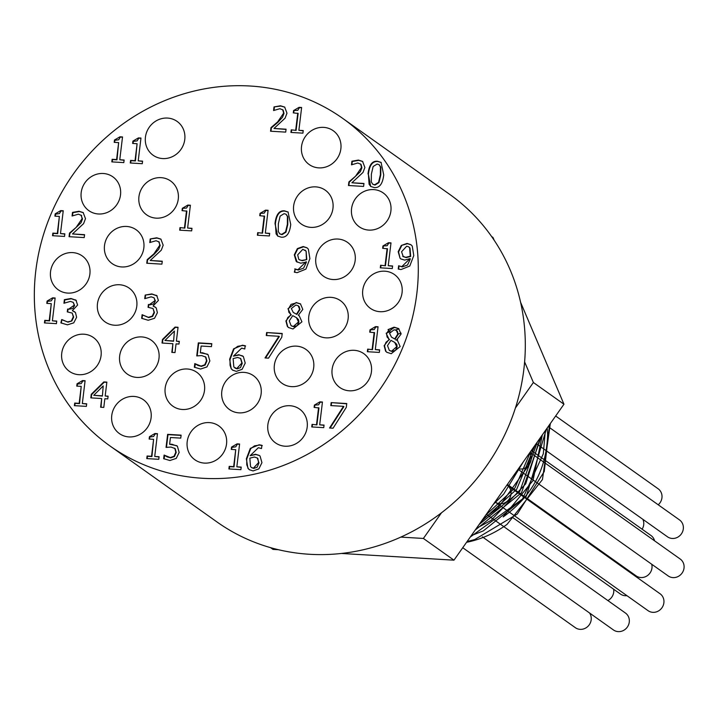 <?xml version="1.0" encoding="UTF-8"?>
<svg xmlns="http://www.w3.org/2000/svg" width="716" height="716" viewBox="0 0 716 716"><rect width="100%" height="100%" fill="white"/><g stroke="black" fill="none" stroke-linecap="round" stroke-linejoin="round"><path stroke-width="1.07" d="M523.333 461.82L503.697 494.094L493.181 504.565M533.483 447.437L527.459 467.092L498.085 507.984L483.049 518.921M540.186 437.924L525.732 483.837L491.221 520.308L476.382 528.381M545.332 430.638L543.292 453.863L522.268 499.589L483.345 530.869L471.253 535.649M549.539 424.66L544.258 471.558L517.247 514.079L474.744 539.542L467.083 541.565M547.203 427.98L547.633 434.254C546.702 468.953 531.872 496.51 503.151 516.916L532.981 480.633L542.334 434.88M479.138 524.479L519.727 491.489L537.385 441.906M485.654 515.234L514.902 488.017L530.842 451.17M496.197 500.296L520.272 466.152M397.541 339.384L395.876 340.037M401.094 333.164L398.221 334.014M398.373 329.145L395.366 329.969M390.086 331.669L386.264 333.119M466.555 542.316A102.889 95.926 125.4 0 0 507.062 524.363L542.46 479.541L550.327 423.55M470.287 537.018L526.358 496.17L546.308 429.251M475.173 530.091L521.517 492.724L541.368 436.25M481.429 521.221L516.683 489.252L535.103 445.137M490.442 508.441L526.054 457.963M393.907 327.23L388.027 329.602M462.742 547.713L575.351 627.69A10.373 9.666 -54.6 0 0 588.167 626.115A10.373 9.666 -54.6 0 0 589.545 612.986M482.36 536.848L613.442 629.955A10.373 9.666 -54.6 0 0 627.323 627.1A10.373 9.666 -54.6 0 0 625.453 613.048L486.352 514.249M507.197 485.18A10.373 9.666 -54.6 0 1 509.067 499.231A10.373 9.666 -54.6 0 1 495.186 502.086L648.052 610.667A10.373 9.666 -54.6 0 0 661.933 607.812A10.373 9.666 -54.6 0 0 660.062 593.761L507.197 485.18A10.373 9.666 -54.6 0 0 506.964 485.018M518.053 469.302L668.189 575.941A10.373 9.666 -54.6 0 0 682.08 573.077A10.373 9.666 -54.6 0 0 680.2 559.026L530.01 452.351M518.429 468.774A10.373 9.666 -54.6 0 0 529.231 464.478A10.373 9.666 -54.6 0 0 529.652 452.852M536.203 443.571L667.464 536.794A10.373 9.666 -54.6 0 0 681.355 533.939A10.373 9.666 -54.6 0 0 679.475 519.888L548.161 426.62M658.21 504.789A10.373 9.666 -54.6 0 0 658.12 488.768L555.661 415.996M584.677 540.213A10.373 9.666 -54.6 0 0 584.739 539.363M607.857 600.554A10.373 9.666 -54.6 0 0 613.666 589.241M507.384 484.428L636.121 575.87A10.373 9.666 -54.6 0 0 647.604 575.476A10.373 9.666 -54.6 0 0 651.73 564.244M513.166 517.865L620.432 594.047A10.373 9.666 -54.6 0 0 626.93 595.667M642.127 529.213A10.373 9.666 -54.6 0 0 642.87 519.324M654.576 540.831A10.373 9.666 -54.6 0 0 650.969 535.496L531.317 450.507M173.594 341.237L174.409 331.078L164.949 340.476L173.594 341.237L174.409 331.078M176.387 341.156L179.313 341.335L178.982 344.056L176.055 343.886L174.999 352.576L171.831 352.388L172.887 343.698L162.031 343.045L162.46 339.482L175.035 327.096L178.06 327.275L176.387 341.156L179.277 341.577M162.442 343.071L162.845 339.751L175.42 327.364L178.033 327.516M172.243 352.415L172.887 343.698M164.949 340.476L173.218 340.968M102.397 396.073L103.211 385.915L93.742 395.313L102.397 396.073L103.211 385.915M105.18 395.993L108.107 396.163L107.776 398.893L104.849 398.723L103.793 407.413L100.625 407.225L101.681 398.535L90.825 397.881L91.254 394.319L103.829 381.923L106.863 382.111L105.18 395.993L108.08 396.413M91.236 397.908L91.639 394.588L104.214 382.201L106.827 382.353M101.037 407.252L101.681 398.535M93.742 395.313L102.012 395.805M314.396 405.086L319.9 401.855L322.451 402.007L319.685 424.821L324.053 425.08L323.739 427.658L311.746 426.942L312.06 424.364L316.902 424.901L318.96 407.941L314.109 407.404L314.396 405.086L318.593 404.835L320.285 402.132L322.415 402.258M312.158 426.969L312.445 424.633M312.06 424.364L316.902 424.901M316.526 424.624L318.575 407.664M319.685 424.821L324.026 425.322M314.521 407.422L314.772 405.354M82.331 403.538L86.699 403.797L86.385 406.375L74.392 405.659L74.706 403.081L79.172 403.341L81.221 386.38L76.755 386.121L77.042 383.803L82.546 380.572L85.097 380.724L82.331 403.538L86.672 404.039M77.167 386.139L77.418 384.071L81.239 383.552L82.931 380.849L85.061 380.975M74.804 405.686L75.091 403.35L79.548 403.618L81.221 386.38M343.492 406.339L330.801 405.587L331.168 402.616L346.759 403.547L346.302 407.332L333.065 428.213L329.557 428.007L343.492 406.339L343.877 406.616L330.094 428.043M331.168 402.616L346.732 403.788M331.213 405.614L331.544 402.884M67.68 311.908L67.993 309.339L72.826 308.533L74.598 305.464L73.238 302.349M61.934 319.578L67.948 322.164L71.842 320.974L73.676 317.116L72.173 313.017M62.435 319.98L67.564 321.896L71.842 320.974M61.272 323.104L61.871 319.578M71.457 320.705L73.292 316.848L72.262 313.089L67.268 311.881L67.608 309.07L68.709 309.133L74.222 305.186L73.256 302.367L70.365 301.409L63.939 303.253L64.377 299.664L70.974 298.491L75.986 300.237L77.605 305.043L72.352 310.672L74.724 311.8M64.368 303.128L64.753 299.932L71.358 298.76L76.361 300.505M72.352 310.672L75.457 312.516L76.612 317.295L73.748 322.862L67.411 324.84L60.887 322.88L61.701 319.569M75.511 299.861L75.986 300.237M370.002 329.843L375.506 326.621L378.057 326.773L375.3 349.578L379.659 349.838L379.346 352.424L367.353 351.708L367.666 349.122L372.517 349.659L374.566 332.698L369.725 332.161L370.002 329.843L374.2 329.602L375.891 326.89L378.03 327.015M367.764 351.726L368.051 349.39M367.666 349.122L372.517 349.659M372.132 349.39L374.182 332.43M375.3 349.578L379.632 350.079M370.136 332.188L370.387 330.112M52.384 320.804L56.752 321.063L56.439 323.65L44.446 322.934L44.759 320.347L49.216 320.616L51.275 303.656L46.808 303.387L47.086 301.069L52.599 297.847L55.141 297.999L52.384 320.804L56.716 321.314M47.22 303.414L47.471 301.346L51.283 300.827L52.975 298.116L55.114 298.25M44.857 322.961L45.135 320.625L49.601 320.884L51.275 303.656M386.971 352.397L385.978 351.449L384.519 345.935L386.04 342.221L389.486 339.554L387.088 337.021L386.595 333.745L389.262 329.109L394.811 327.525L398.866 328.725M389.092 339.384L386.219 333.477L394.435 327.248L398.678 328.59L401.041 334.13L396.566 339.975L397.487 340.565L400.163 346.553L391.231 353.704L386.774 352.263L385.602 351.18L384.143 345.658L389.092 339.384L389.477 339.661M387.499 345.613L389.334 350.437L391.58 351.189L396.736 346.678L394.713 342.391L390.963 340.369L387.499 345.613M389.531 350.572L391.956 351.458L395.438 350.375L397.12 346.956L396.825 344.432L394.901 342.525M394.749 338.901L397.81 333.978L396.413 330.47L394.113 329.754L389.567 333.28L391.473 337.111L395.134 339.169L398.194 334.247L397.434 331.347L396.592 330.613M391.795 337.343L395.134 339.169M396.566 339.975L397.675 340.7M72.495 233.944L84.569 234.66L84.211 237.596L69.058 236.692L69.488 233.103L76.164 227.366L82.116 218.631L81.284 215.382L78.402 214.174L72.083 216.008L72.513 212.401L78.993 211.256L83.163 212.554L85.481 218.649L83.593 223.634L72.495 233.944L84.542 234.911M72.513 215.874L72.898 212.67L79.378 211.524L83.351 212.688M69.47 236.719L69.873 233.371L80.998 222.783L82.501 218.899L80.953 215.069M81.669 215.65L81.15 215.203M382.935 245.973L388.448 242.742L390.999 242.894L388.233 265.708L392.601 265.967L392.287 268.545L380.294 267.829L380.608 265.251L385.45 265.788L387.499 248.828L382.657 248.291L382.935 245.973L387.132 245.722L388.824 243.019L390.963 243.145M380.706 267.856L380.984 265.52M380.608 265.251L385.45 265.788M385.065 265.511L387.123 248.55M388.233 265.708L392.565 266.209M383.069 248.309L383.32 246.241M60.484 233.577L64.843 233.837L64.529 236.423L52.537 235.707L52.85 233.121L57.316 233.389L59.365 216.429L54.908 216.16L55.186 213.842L60.69 210.62L63.241 210.773L60.484 233.577L64.816 234.087M55.32 216.187L55.571 214.12L59.383 213.601L61.075 210.889L63.214 211.023M52.948 235.734L53.235 233.398L57.701 233.658L59.365 216.429M401.273 245.472L407.064 243.422L410.859 244.675L412.246 246.027L413.785 255.558L409.785 266.021L400.987 269.565L398.248 269.046L398.642 265.788L401.783 266.656L409.982 258.637L404.647 260.096L400.826 258.915L400.083 258.315L398.194 251.692L401.273 245.472L407.449 243.691L411.047 244.809M400.083 258.315L398.579 251.96L401.658 245.74M402.705 256.256L405.721 257.33L410.295 256.194L409.624 247.808L408.666 246.814L406.706 246.188L401.56 251.746L403.305 256.731M403.081 256.534L406.106 257.599L410.68 256.462L410.008 248.076L408.854 246.957M401.014 259.049L400.468 258.583M409.982 258.637L410.358 258.906L407.502 265.036L402.168 266.925L398.794 265.797M398.642 265.788L399.179 266.066M398.642 269.189L399.018 266.057M138.215 160.858L142.574 161.118L142.26 163.704L130.267 162.988L130.581 160.402L135.047 160.67L137.096 143.71L132.639 143.442L132.916 141.124L138.421 137.902L140.971 138.054L138.215 160.858L142.547 161.36M133.051 143.469L133.301 141.392L137.114 140.882L138.806 138.17L140.945 138.295M130.688 163.006L130.965 160.67L135.431 160.939L137.096 143.71M270.988 127.627L277.665 121.89L283.617 113.155L282.784 109.906L279.902 108.707L273.575 110.532L274.013 106.926L280.493 105.78L284.664 107.078L286.982 113.173L285.093 118.167L273.995 128.468L286.069 129.193L285.711 132.12L270.55 131.216L270.988 127.627L271.373 127.904L278.041 122.168L282.489 117.308L283.992 113.432L283.169 110.174L282.453 109.602M270.961 131.243L271.373 127.904M283.169 110.174L282.65 109.727M273.995 128.468L286.042 129.435M274.013 106.926L280.878 106.058L284.852 107.212M274.013 110.398L274.398 107.194M119.769 159.757L124.128 160.017L123.814 162.604L111.821 161.888L112.135 159.301L116.601 159.57L118.65 142.609L114.193 142.341L114.471 140.023L119.975 136.801L122.526 136.953L119.769 159.757L124.101 160.268M114.605 142.368L114.855 140.291L118.668 139.781L120.36 137.069L122.499 137.195M112.233 161.914L112.519 159.57L116.985 159.838L118.65 142.609M293.578 110.568L299.082 107.346L301.633 107.498L298.876 130.303L303.235 130.563L302.922 133.149L290.929 132.433L291.242 129.847L296.093 130.384L298.142 113.423L293.3 112.886L293.578 110.568L297.775 110.327L299.467 107.615L301.606 107.749M291.34 132.46L291.627 130.124M291.242 129.847L296.093 130.384M295.708 130.115L297.758 113.155M298.876 130.303L303.208 130.813M293.712 112.913L293.963 110.846M154.719 456.468L159.077 456.727L158.764 459.305L146.771 458.598L147.084 456.011L151.55 456.28L153.6 439.32L149.143 439.051L149.42 436.733L154.924 433.511L157.475 433.663L154.719 456.468L159.05 456.969M149.554 439.078L149.805 437.002L153.618 436.491L155.309 433.78L157.448 433.905M147.183 458.616L147.469 456.28L151.926 456.548L153.6 439.32M260.033 213.377L265.538 210.146L268.088 210.298L265.323 233.103L269.69 233.362L269.377 235.949L257.384 235.233L257.697 232.655L262.539 233.192L264.589 216.232L259.747 215.686L260.033 213.377L264.222 213.126L265.913 210.423L268.053 210.549M257.796 235.26L258.082 232.924M257.697 232.655L262.539 233.192M262.154 232.915L264.213 215.955M265.323 233.103L269.655 233.613M260.159 215.713L260.409 213.645M169.62 444.26L171.867 444.242L177.371 446.166L179.161 452.431L176.252 458.392L169.916 460.513L163.66 458.688L164.089 455.099L170.327 457.578L174.06 456.253L175.814 452.208L174.865 448.476L170.981 447.061L166.049 447.393L167.625 434.344L181.112 435.149L180.754 438.12L170.435 437.512L169.62 444.26L176.834 445.701M166.47 447.33L168.009 434.621L181.085 435.4M164.716 455.385L167.195 456.898L170.712 457.855L174.444 456.531L176.199 452.476L175.25 448.744L174.525 448.153M164.984 455.609L164.331 455.116M164.045 458.911L164.662 455.385M174.722 448.279L175.25 448.744M290.732 224.475C289.703 233.416 286.552 237.658 281.281 237.193L277.665 236.038L275.007 223.562C276.036 214.594 279.186 210.352 284.476 210.844L288.047 211.99L290.732 224.475M277.862 236.173L276.09 233.864L275.392 223.831C276.412 214.863 279.571 210.629 284.852 211.113L288.235 212.124M278.354 223.759L278.264 231.438L279.679 233.783L281.621 234.383L285.568 231.939L287.385 224.278L287.42 216.492L286.042 214.245L284.136 213.654L280.144 216.098L278.354 223.759M279.875 233.908L282.006 234.66L285.952 232.208L287.76 224.547L287.805 216.76L286.221 214.388M236.835 466.823L241.203 467.083L240.889 469.669L228.896 468.953L229.21 466.367L233.667 466.635L235.725 449.675L231.259 449.406L231.536 447.088L237.05 443.866L239.6 444.018L236.835 466.823L241.167 467.333M231.671 449.433L231.921 447.366L235.734 446.847L237.426 444.135L239.565 444.269M229.308 468.98L229.585 466.644L234.051 466.904L235.725 449.675M288.736 327.668L287.743 326.729L286.284 321.207L287.805 317.501L291.251 314.834L288.852 312.292L288.36 309.017L291.027 304.389L296.576 302.796L300.63 303.996M290.857 314.664L287.984 308.748L296.2 302.528L300.443 303.861L302.805 309.401L298.33 315.255L299.252 315.837L301.928 321.833L292.996 328.984L288.539 327.534L287.367 326.451L285.908 320.938L290.857 314.664L291.242 314.933M289.264 320.884L291.099 325.717L293.345 326.46L298.5 321.958L296.478 317.671L292.728 315.64L289.264 320.884M291.296 325.843L293.721 326.729L297.203 325.646L298.885 322.227L298.59 319.712L296.666 317.806M296.514 314.172L299.574 309.249L298.178 305.741L295.878 305.025L291.331 308.551L293.238 312.391L296.898 314.44L299.959 309.527L299.199 306.618L298.357 305.884M293.56 312.615L296.898 314.44M298.33 315.255L299.44 315.98M250.135 455.716L255.469 454.257L259.281 455.412L260.051 456.038L261.94 462.661L258.861 468.882L253.07 470.931L249.347 469.705L247.933 468.309L246.358 458.795L250.323 448.377L259.147 444.788L261.895 445.307L261.501 448.565L258.351 447.697L250.135 455.716L255.854 454.535L259.469 455.555M249.544 469.839L248.318 468.586L246.769 464.782L246.734 459.072L250.707 448.646L254.52 445.844L259.532 445.066L262.271 445.576M251.674 467.655L253.813 468.434L257.205 467.172L258.959 462.876L257.241 457.918M257.438 458.052L254.395 457.023L249.839 458.159L250.537 466.546L251.486 467.53L253.428 468.166L258.574 462.608L257.814 458.365M278.954 336.278L266.262 335.527L266.62 332.546L282.22 333.477L281.764 337.272L268.518 358.152L265.018 357.946L278.954 336.278L279.338 336.547L265.546 357.973M266.62 332.546L282.194 333.728M266.674 335.544L267.005 332.824M351.896 182.768L363.97 183.484L363.612 186.42L348.459 185.516L348.889 181.927L355.566 176.19L361.517 167.454L360.685 164.206L357.803 162.997L351.484 164.832L351.914 161.225L358.394 160.08L362.565 161.377L364.883 167.472L362.994 172.458L351.896 182.768L363.943 183.735M351.914 164.698L352.299 161.494L358.779 160.357L362.752 161.512M348.871 185.542L349.274 182.204L360.399 171.607L361.902 167.732L361.07 164.474L360.354 163.901M361.07 164.474L360.551 164.027M231.214 368.749L229.639 359.235L233.613 348.808L242.429 345.228L245.176 345.739L244.782 348.996L241.641 348.128L233.425 356.156L238.759 354.697L243.342 356.478L245.221 363.093L242.142 369.313L236.361 371.362L232.628 370.145L231.214 368.749L230.051 365.214L230.024 359.504L233.989 349.077L237.802 346.284L242.814 345.497L245.561 346.007M232.825 370.27L231.599 369.017M234.964 368.087L237.094 368.865L240.487 367.603L242.241 363.307L240.719 358.528L237.676 357.463L233.13 358.591L233.819 366.977L236.71 368.597L241.865 363.039L240.522 358.358M233.425 356.156L239.144 354.966L242.76 355.986M370.861 186.572L369.098 184.263L368.391 174.23C369.42 165.262 372.571 161.028 377.86 161.512L381.243 162.523M372.884 184.307L375.014 185.059L378.961 182.607L380.769 174.946L380.805 167.159L379.229 164.787M371.273 181.837L372.687 184.182L374.629 184.782L378.576 182.338L380.384 174.677L380.429 166.891L379.05 164.644L377.135 164.054L373.152 166.497L371.362 174.158L371.273 181.837M368.015 173.961C369.035 164.993 372.195 160.751 377.475 161.243L381.055 162.389L383.731 174.874C382.702 183.815 379.561 188.048 374.289 187.592L370.664 186.437L368.391 174.23M145.169 295.09L151.765 293.918L156.777 295.663L158.397 300.469L153.17 305.857L156.249 307.943L157.395 312.722L154.54 318.289L148.203 320.267L141.67 318.307L142.108 314.718L148.355 317.322L152.248 316.132L154.083 312.274L153.054 308.515L148.06 307.307L148.4 304.497L149.501 304.569L155.014 300.622L154.047 297.793L151.157 296.836L144.73 298.679L145.169 295.09L152.15 294.187L157.153 295.932M145.16 298.554L145.545 295.368M156.303 295.287L156.777 295.663M153.143 306.108L155.515 307.236M148.4 304.497L149.877 304.837L153.618 303.96L155.39 300.89L154.029 297.775M148.472 307.334L148.785 304.774M152.248 316.132L152.633 316.4L154.468 312.543L152.964 308.444M142.726 315.004L148.74 317.6L152.633 316.4M143.227 315.416L142.35 314.736M142.108 314.718L142.663 315.004M142.063 318.53L142.493 314.995M299.19 259.639L302.215 260.705L306.779 259.577L306.117 251.191L304.962 250.072M299.413 259.836L301.83 260.436L306.779 259.577M297.122 262.154L294.688 255.075L297.767 248.855L303.557 246.805L307.155 247.924M294.75 272.295L295.126 269.171L298.277 270.039L303.611 268.142L306.466 262.011L300.756 263.202L296.576 261.689M306.403 259.299L306.117 251.191M305.732 250.922L302.814 249.302L297.668 254.86L298.805 259.371M296.191 261.421L294.303 254.806L297.382 248.586L303.172 246.528L306.967 247.781L308.354 249.132L309.894 258.664L305.893 269.127L297.095 272.671L294.348 272.161L295.126 269.171M294.75 268.894L295.287 269.18M294.903 268.903L297.892 269.762L306.09 261.743M147.183 259.648L153.859 253.911L159.811 245.176L158.979 241.927L156.097 240.719L149.778 242.554L150.217 238.947L156.697 237.802L160.858 239.09L163.185 245.194L161.297 250.179L150.199 260.49L162.264 261.206L161.914 264.141L146.753 263.237L147.183 259.648L147.568 259.917L154.244 254.18L158.692 249.32L160.196 245.445L158.648 241.614M147.165 263.264L147.568 259.917M159.364 242.196L158.845 241.748M150.199 260.49L162.237 261.456M150.217 238.947L157.072 238.07L161.046 239.234M150.208 242.411L150.593 239.216M200.319 352.782L202.565 352.773L208.07 354.689L209.86 360.954L206.951 366.914L200.614 369.035L194.358 367.219L194.788 363.63L201.035 366.109L204.767 364.784L206.521 360.73L205.564 356.998L201.679 355.592L196.748 355.915L198.323 342.875L211.811 343.68L211.453 346.651L201.133 346.034L200.319 352.782L207.533 354.232M197.169 355.852L198.708 343.143L211.784 343.922M195.414 363.916L197.893 365.429L201.411 366.377L205.143 365.053L206.897 361.007L205.948 357.275L205.224 356.675M195.683 364.14L195.029 363.647M194.743 367.442L195.361 363.916M205.42 356.81L205.948 357.275M182.329 208.311L187.834 205.08L190.384 205.232L187.628 228.037L191.986 228.306L191.673 230.883L179.68 230.167L179.993 227.59L184.835 228.127L186.894 211.166L182.043 210.629L182.329 208.311L186.527 208.061L188.219 205.358L190.358 205.483M180.092 230.194L180.378 227.858M179.993 227.59L184.835 228.127M184.459 227.849L186.509 210.889M187.628 228.037L191.96 228.547M182.455 210.647L182.705 208.58M35.8 270.791A200.919 187.324 -54.6 0 0 109.969 445.952A200.919 187.324 -54.6 0 0 379.033 390.623A200.919 187.324 -54.6 0 0 342.66 118.346A200.919 187.324 -54.6 0 0 151.917 106.46A200.919 187.324 -54.6 0 0 35.8 270.791M340.87 148.794A20.737 19.332 125.4 0 1 328.886 165.763A20.737 19.332 125.4 0 1 309.196 164.537A20.737 19.332 125.4 0 1 305.446 136.425A20.737 19.332 125.4 0 1 333.217 130.715A20.737 19.332 125.4 0 1 340.87 148.794M332.967 208.293A20.737 19.332 125.4 0 1 320.983 225.263A20.737 19.332 125.4 0 1 301.293 224.027A20.737 19.332 125.4 0 1 297.543 195.924A20.737 19.332 125.4 0 1 325.315 190.214A20.737 19.332 125.4 0 1 332.967 208.293M390.891 211.023A20.737 19.332 125.4 0 1 378.907 227.983A20.737 19.332 125.4 0 1 359.217 226.757A20.737 19.332 125.4 0 1 355.458 198.654A20.737 19.332 125.4 0 1 383.239 192.944A20.737 19.332 125.4 0 1 390.891 211.023M402.079 292.62A20.737 19.332 125.4 0 1 390.095 309.589A20.737 19.332 125.4 0 1 370.405 308.354A20.737 19.332 125.4 0 1 366.646 280.251A20.737 19.332 125.4 0 1 394.426 274.541A20.737 19.332 125.4 0 1 402.079 292.62M371.443 371.729A20.737 19.332 125.4 0 1 359.459 388.69A20.737 19.332 125.4 0 1 339.769 387.463A20.737 19.332 125.4 0 1 336.01 359.36A20.737 19.332 125.4 0 1 363.791 353.65A20.737 19.332 125.4 0 1 371.443 371.729M307.191 427.148A20.737 19.332 125.4 0 1 295.198 444.108A20.737 19.332 125.4 0 1 275.517 442.882A20.737 19.332 125.4 0 1 271.758 414.779A20.737 19.332 125.4 0 1 299.53 409.06A20.737 19.332 125.4 0 1 307.191 427.148M226.533 444.027A20.737 19.332 125.4 0 1 214.549 460.988A20.737 19.332 125.4 0 1 194.859 459.762A20.737 19.332 125.4 0 1 191.1 431.659A20.737 19.332 125.4 0 1 218.881 425.939A20.737 19.332 125.4 0 1 226.533 444.027M151.094 417.84A20.737 19.332 125.4 0 1 139.101 434.809A20.737 19.332 125.4 0 1 119.411 433.583A20.737 19.332 125.4 0 1 115.661 405.471A20.737 19.332 125.4 0 1 143.433 399.761A20.737 19.332 125.4 0 1 151.094 417.84M101.072 355.619A20.737 19.332 125.4 0 1 89.088 372.58A20.737 19.332 125.4 0 1 69.398 371.353A20.737 19.332 125.4 0 1 65.639 343.25A20.737 19.332 125.4 0 1 93.411 337.531A20.737 19.332 125.4 0 1 101.072 355.619M89.885 274.013A20.737 19.332 125.4 0 1 77.892 290.982A20.737 19.332 125.4 0 1 58.202 289.756A20.737 19.332 125.4 0 1 54.452 261.644A20.737 19.332 125.4 0 1 82.224 255.934A20.737 19.332 125.4 0 1 89.885 274.013M120.521 194.913A20.737 19.332 125.4 0 1 108.528 211.873A20.737 19.332 125.4 0 1 88.847 210.647A20.737 19.332 125.4 0 1 85.088 182.544A20.737 19.332 125.4 0 1 112.859 176.834A20.737 19.332 125.4 0 1 120.521 194.913M184.773 139.495A20.737 19.332 125.4 0 1 172.789 156.455A20.737 19.332 125.4 0 1 153.099 155.229A20.737 19.332 125.4 0 1 149.34 127.126A20.737 19.332 125.4 0 1 177.121 121.416A20.737 19.332 125.4 0 1 184.773 139.495M355.172 260.472A20.737 19.332 125.4 0 1 343.188 277.432A20.737 19.332 125.4 0 1 323.498 276.206A20.737 19.332 125.4 0 1 319.739 248.103A20.737 19.332 125.4 0 1 347.52 242.384A20.737 19.332 125.4 0 1 355.172 260.472M348.119 318.763A20.737 19.332 125.4 0 1 336.135 335.732A20.737 19.332 125.4 0 1 316.445 334.497A20.737 19.332 125.4 0 1 312.686 306.394A20.737 19.332 125.4 0 1 340.467 300.684A20.737 19.332 125.4 0 1 348.119 318.763M313.697 367.568A20.737 19.332 125.4 0 1 301.713 384.528A20.737 19.332 125.4 0 1 282.023 383.302A20.737 19.332 125.4 0 1 278.264 355.19A20.737 19.332 125.4 0 1 306.036 349.48A20.737 19.332 125.4 0 1 313.697 367.568M261.134 393.791A20.737 19.332 125.4 0 1 249.141 410.751A20.737 19.332 125.4 0 1 229.451 409.525A20.737 19.332 125.4 0 1 225.701 381.422A20.737 19.332 125.4 0 1 253.473 375.712A20.737 19.332 125.4 0 1 261.134 393.791M204.507 390.417A20.737 19.332 125.4 0 1 192.514 407.377A20.737 19.332 125.4 0 1 172.825 406.151A20.737 19.332 125.4 0 1 169.074 378.048A20.737 19.332 125.4 0 1 196.846 372.338A20.737 19.332 125.4 0 1 204.507 390.417M158.988 358.34A20.737 19.332 125.4 0 1 147.004 375.309A20.737 19.332 125.4 0 1 127.314 374.083A20.737 19.332 125.4 0 1 123.564 345.971A20.737 19.332 125.4 0 1 151.336 340.261A20.737 19.332 125.4 0 1 158.988 358.34M136.792 306.171A20.737 19.332 125.4 0 1 124.799 323.131A20.737 19.332 125.4 0 1 105.109 321.905A20.737 19.332 125.4 0 1 101.359 293.802A20.737 19.332 125.4 0 1 129.131 288.092A20.737 19.332 125.4 0 1 136.792 306.171M143.844 247.87A20.737 19.332 125.4 0 1 131.86 264.839A20.737 19.332 125.4 0 1 112.17 263.613A20.737 19.332 125.4 0 1 108.411 235.501A20.737 19.332 125.4 0 1 136.183 229.791A20.737 19.332 125.4 0 1 143.844 247.87M178.266 199.075A20.737 19.332 125.4 0 1 166.282 216.035A20.737 19.332 125.4 0 1 146.592 214.809A20.737 19.332 125.4 0 1 142.833 186.706A20.737 19.332 125.4 0 1 170.614 180.996A20.737 19.332 125.4 0 1 178.266 199.075M341.434 553.459L453.962 560.172L563.957 404.227L520.604 302.331M494.192 240.281L493.002 237.497L491.597 236.495M270.576 547.668L273.002 549.387L278.399 549.709M515.395 408.013L533.384 382.505L524.613 361.893M400.817 537.107L423.389 538.45L441.477 512.808M423.389 538.45L453.962 560.172M533.384 382.505L563.957 404.227M109.969 445.952L216.975 521.955A200.919 187.324 -54.6 0 0 486.039 466.626A200.919 187.324 -54.6 0 0 449.666 194.349L342.66 118.346"/></g></svg>
